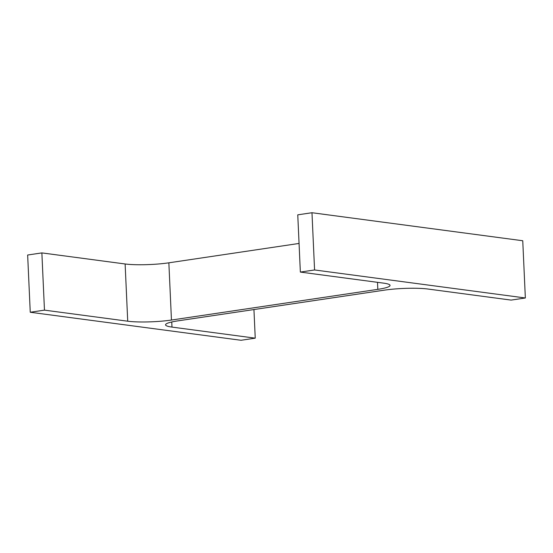 <?xml version="1.0" encoding="UTF-8"?>
<svg xmlns="http://www.w3.org/2000/svg" width="553" height="553" viewBox="0 0 553 553"><rect width="100%" height="100%" fill="white"/><g stroke="black" fill="none" stroke-linecap="round" stroke-linejoin="round"><path stroke-width="0.83" d="M300.355 272.076L314.574 269.961L311.975 212.725L297.763 214.841L300.355 272.076L383.616 283.143A31.224 4.237 -2.6 0 1 390.045 285.41A31.224 4.237 -2.6 0 1 377.823 289.35L171.458 320.042L168.859 262.813L299.055 243.444M311.975 212.725L522.751 240.749L525.35 297.984L511.131 300.099L427.877 289.025A31.224 4.237 -2.6 0 0 384.141 290.187L177.776 320.885A31.224 4.237 -2.6 0 0 165.554 324.825A31.224 4.237 -2.6 0 0 171.983 327.093L255.237 338.159L253.945 309.556M314.574 269.961L525.35 297.984M255.237 338.159L241.025 340.275L30.249 312.251L27.65 255.016L41.869 252.901L125.123 263.975A31.224 4.237 -2.6 0 0 168.859 262.813M30.249 312.251L44.468 310.136L41.869 252.901M44.468 310.136L127.722 321.203L125.123 263.975M171.458 320.042A31.224 4.237 -2.6 0 1 127.722 321.203M377.823 289.35L377.499 282.327M171.983 327.093L171.755 321.984"/></g></svg>
